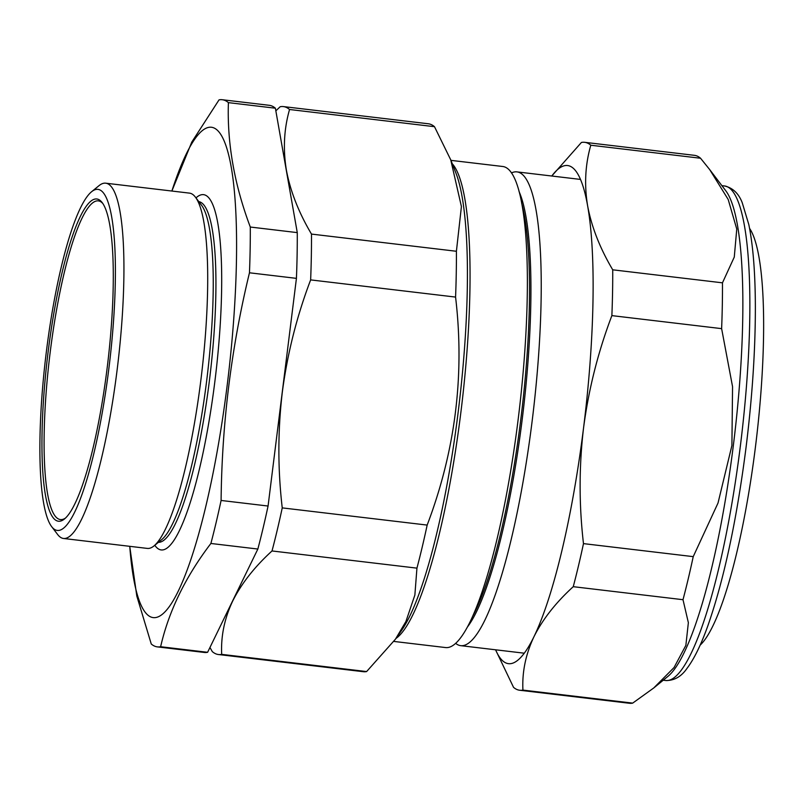 <?xml version="1.0" encoding="UTF-8"?>
<svg xmlns="http://www.w3.org/2000/svg" width="803" height="803" viewBox="0 0 803 803"><rect width="100%" height="100%" fill="white"/><g stroke="black" fill="none" stroke-linecap="round" stroke-linejoin="round"><path stroke-width="1.2" d="M129.735 546.331L136.811 596.077L151.255 643.986A275.499 51.392 -83.2 0 0 157.388 646.887L204.353 652.458A275.499 51.392 -83.2 0 0 207.606 652.297L257.853 549.041A275.499 51.392 -83.2 0 0 268.072 506.031L296.427 278.36A275.499 51.392 -83.2 0 0 297.271 232.609L275.379 108.204A275.499 51.392 -83.2 0 0 269.246 105.303L222.28 99.733A275.499 51.392 -83.2 0 0 219.028 99.883L191.766 142.101L171.872 191.034A246.872 46.052 -83.2 0 1 227.58 150.894A246.872 46.052 -83.2 0 1 227.149 385.55A246.872 46.052 -83.2 0 1 172.816 601.266A246.872 46.052 -83.2 0 1 129.765 546.331M157.388 646.887A275.499 51.392 -83.2 0 0 160.63 646.726C168.72 611.284 185.463 576.855 210.888 543.47A275.499 51.392 -83.2 0 0 221.096 500.46C221.929 423.201 231.384 347.308 249.462 272.789A275.499 51.392 -83.2 0 0 250.295 227.038C234.335 184.549 227.038 143.075 228.403 102.633A275.499 51.392 -83.2 0 0 222.28 99.733M207.606 652.297L160.63 646.726M257.853 549.041L210.888 543.47M268.072 506.031L221.096 500.46M296.427 278.36L249.462 272.789M297.271 232.609L250.295 227.038M275.379 108.204L228.403 102.633M154.788 545.277A178.888 33.375 -83.2 0 0 214.813 381.937A178.888 33.375 -83.2 0 0 195.982 197.909M158.392 542.326A171.561 32.01 -83.2 0 0 209.352 381.054A171.561 32.01 -83.2 0 0 198.803 201.623M63.547 538.482L147.32 548.409A178.888 33.375 -83.2 0 0 153.995 545.93L161.744 539.596A171.561 32.01 -83.2 0 0 206.672 380.742A171.561 32.01 -83.2 0 0 201.412 205.066L195.37 197.096A178.888 33.375 -83.2 0 0 189.458 193.121L105.685 183.184A178.888 33.375 96.8 0 1 117.75 364.763A178.888 33.375 96.8 0 1 63.547 538.482A178.888 33.375 96.8 0 1 57.635 534.497L51.733 526.728A171.742 32.04 -83.2 0 0 109.449 363.779A171.742 32.04 -83.2 0 0 91.452 191.847A171.742 32.04 -83.2 0 0 46.464 350.871A171.742 32.04 -83.2 0 0 51.733 526.728M153.995 545.93A178.888 33.375 -83.2 0 0 200.85 380.281A178.888 33.375 -83.2 0 0 195.37 197.096M91.452 191.847L99.01 185.664A178.888 33.375 96.8 0 1 105.685 183.184M48.19 351.373A162.256 30.273 96.8 0 1 102.101 202.486A162.256 30.273 96.8 0 1 107.692 363.568A162.256 30.273 96.8 0 1 64.581 518.879A162.256 30.273 96.8 0 1 48.19 351.373M102.834 203.52A160.47 29.932 -83.2 0 0 98.277 200.86A160.47 29.932 -83.2 0 0 50.258 351.674A160.47 29.932 -83.2 0 0 60.476 519.561A160.47 29.932 -83.2 0 0 65.535 518.035M283.419 106.588L428.35 123.772A275.891 51.472 96.8 0 1 434.483 126.683L450.744 159.857L461.414 206.572L456.405 251.269L311.484 234.085C298.676 212.444 290.315 191.124 286.39 170.116C282.937 149.117 283.991 128.912 289.552 109.499A275.891 51.472 -83.2 0 0 283.419 106.588A275.891 51.472 -83.2 0 0 280.167 106.739L275.841 110.854M434.483 126.683L289.552 109.499M456.405 251.269A275.891 51.472 96.8 0 1 455.572 297.08C464.817 374.871 455.351 450.874 427.166 525.082A275.891 51.472 96.8 0 1 416.938 568.143L272.016 550.958A275.891 51.472 -83.2 0 0 282.244 507.887C277.738 469.203 277.758 430.649 282.315 392.215C287.354 353.762 296.789 316.322 310.641 279.896A275.891 51.472 -83.2 0 0 311.484 234.085M427.166 525.082L282.244 507.887M209.944 647.479L212.303 651.614A275.891 51.472 -83.2 0 0 218.436 654.525A275.891 51.472 -83.2 0 0 221.688 654.365C220.815 636.187 224.489 618.39 232.719 600.985A250.807 46.785 96.8 0 1 229.799 606.697M416.938 568.143L414.87 595.033L405.906 621.522L395.447 639.178L366.62 671.559A275.891 51.472 96.8 0 1 363.368 671.71L218.436 654.525M366.62 671.559L221.688 654.365M285.045 163.15A250.807 46.785 96.8 0 1 286.39 170.116A250.807 46.785 96.8 0 1 287.594 177.664M272.016 550.958C254.591 566.848 241.492 583.52 232.719 600.985A250.807 46.785 -83.2 0 0 235.66 594.642M280.598 405.485A250.807 46.785 -83.2 0 0 282.315 392.215A250.807 46.785 96.8 0 0 283.901 378.916M455.572 297.08L310.641 279.896M455.662 643.354A238.551 44.506 -83.2 0 0 460.721 645.662A238.551 44.506 -83.2 0 0 484.942 620.026A238.551 44.506 -83.2 0 0 538.532 356.151A238.551 44.506 -83.2 0 0 516.921 171.882A238.551 44.506 -83.2 0 0 511.451 172.936M467.386 627.073A229.929 42.9 -83.2 0 0 476.671 611.394A229.929 42.9 -83.2 0 0 525.353 391.493A229.929 42.9 -83.2 0 0 519.039 191.505M472.576 616.503A229.929 42.9 -83.2 0 0 475.276 611.224A229.929 42.9 -83.2 0 0 522.331 406.509A229.929 42.9 -83.2 0 0 521.619 202.998M393.851 641.426L445.635 647.569A242.225 45.189 -83.2 0 0 470.227 621.532A242.225 45.189 -83.2 0 0 524.63 353.601A242.225 45.189 -83.2 0 0 502.688 166.492L450.935 160.359M612.719 269.808A275.891 51.472 96.8 0 1 611.876 315.619C598.054 351.975 588.609 389.415 583.55 427.949A250.807 46.785 -83.2 0 0 587.625 205.839C591.57 226.898 599.931 248.217 612.719 269.808L722.469 282.827L734.273 257.08L736.763 229.066L728.201 199.485L709.711 169.614L700.547 158.241A275.891 51.472 -83.2 0 0 694.414 155.33L584.654 142.312A275.891 51.472 96.8 0 1 590.797 145.223C585.216 164.675 584.162 184.881 587.625 205.839A250.807 46.785 -83.2 0 0 551.791 176.018M551.761 176.008L581.402 142.472A275.891 51.472 96.8 0 1 584.654 142.312M495.592 649.798A250.807 46.785 -83.2 0 0 533.965 636.709C525.714 654.194 522.03 671.991 522.924 690.098A275.891 51.472 96.8 0 1 519.671 690.249L629.422 703.267A275.891 51.472 -83.2 0 0 632.684 703.117L653.732 687.98L668.096 676.236A249.02 46.454 -83.2 0 0 733.32 445.655A249.02 46.454 -83.2 0 0 725.691 190.662L709.711 169.614M653.732 687.98L674.048 667.534L685.862 645.381L688.362 622.666L683.002 599.7A275.891 51.472 -83.2 0 0 693.23 556.64L718.033 502.989L731.904 445.535L732.557 386.675L721.626 328.638A275.891 51.472 -83.2 0 0 722.469 282.827M519.671 690.249A275.891 51.472 96.8 0 1 513.539 687.348L495.561 649.798M573.252 586.682C555.766 602.641 542.667 619.324 533.965 636.709A250.807 46.785 -83.2 0 0 583.55 427.949C579.003 466.302 578.973 504.856 583.48 543.621A275.891 51.472 96.8 0 1 573.252 586.682L683.002 599.7M522.924 690.098L632.684 703.117M590.797 145.223L700.547 158.241M611.876 315.619L721.626 328.638M583.48 543.621L693.23 556.64M700.136 645.15A214.742 40.06 -83.2 0 0 736.301 554.592A214.742 40.06 -83.2 0 0 749.57 228.383M452.27 163.752A242.225 45.189 96.8 0 1 465.78 366.078A242.225 45.189 96.8 0 1 412.903 614.737A242.225 45.189 96.8 0 1 395.969 638.445M395.457 639.178L401.54 630.465A244.012 45.52 -83.2 0 0 409.841 615.961A244.012 45.52 -83.2 0 0 461.133 386.213A244.012 45.52 -83.2 0 0 455.823 172.806L450.744 159.857M740.306 446.478A249.02 46.454 -83.2 0 0 724.447 185.955C732.717 187.812 738.64 193.393 742.223 202.697L748.828 224.629C753.094 245.547 755.272 273.06 755.362 307.158C755.372 350.198 752.291 396.802 746.107 446.98C736.712 520.374 723.884 580.188 707.624 626.44C700.939 645.05 694.073 659.022 687.017 668.367C681.345 676.598 674.279 680.653 665.787 680.522A249.02 46.454 -83.2 0 0 740.306 446.478M580.479 179.42L516.921 171.882M524.289 653.2L460.721 645.662M724.447 185.955L721.877 185.644M665.787 680.522L663.228 680.221"/></g></svg>
